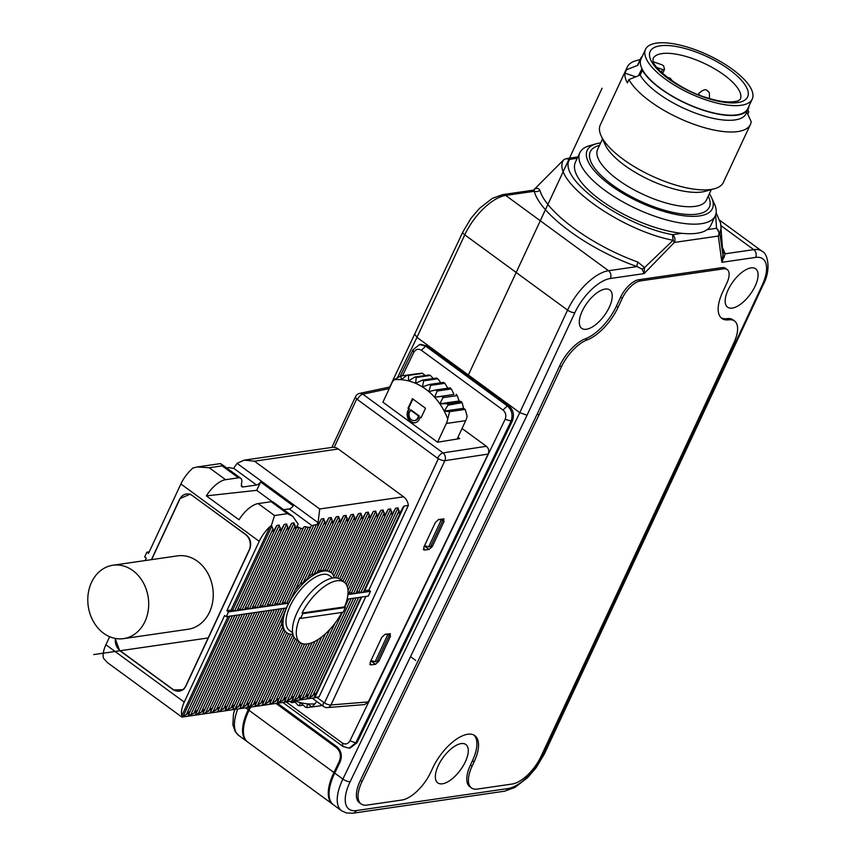 <?xml version="1.0" encoding="UTF-8"?>
<svg xmlns="http://www.w3.org/2000/svg" width="856" height="856" viewBox="0 0 856 856"><rect width="100%" height="100%" fill="white"/><g stroke="black" fill="none" stroke-linecap="round" stroke-linejoin="round"><path stroke-width="1.28" d="M437.598 458.249L357.412 399.538M370.605 661.324L371.279 661.228A3.392 1.53 126.2 0 0 372.178 660.864M425.732 546.021A3.392 1.53 126.2 0 1 424.833 546.385L424.159 546.481M438.304 458.773L324.51 702.819L438.358 458.763M334.172 447.335L356.695 399.024M709.389 193.659A69.058 24.899 -155 0 1 711.593 197.672L714.428 203.942A74.718 26.943 -155 0 1 715.284 215.83L710.822 225.406A74.718 26.943 -155 0 1 707.217 229.622A74.718 26.943 -155 0 1 681.825 233.314L672.527 234.662L673.083 240.279C618.342 229.75 549.317 178.84 563.804 159.698L566.158 158.638L569.711 159.376C556.571 177.888 621.542 225.46 672.527 234.662A5.66 4.622 81.7 0 1 674.378 242.43L644.108 273.599L610.371 278.489A36.797 16.532 126.2 0 0 574.89 312.643L527.05 415.235L519.774 412.656L342.892 779.067A42.458 19.078 126.2 0 0 341.576 810.75L333.412 804.779A42.458 19.078 -53.8 0 1 334.728 773.096L340.067 762.043C342.507 755.827 341.33 750.637 336.536 746.475L277.462 703.215M247.352 741.745A42.458 19.078 -53.8 0 1 246.913 741.446A42.458 19.078 -53.8 0 1 248.229 709.763L249.428 707.291M574.89 312.643A5.66 2.044 -155 0 1 567.582 310.118L519.774 412.656L416.947 337.371L464.765 234.844A42.458 19.078 -53.8 0 1 505.703 195.436L534.23 191.295C540.35 214.353 588.575 249.663 637.046 266.58L642.075 269.137L644.108 273.599L644.547 267.596L673.083 240.279L674.378 242.43L718.355 236.053L721.854 262.311L725.214 253.783A5.66 5.018 162.6 0 1 722.507 251.707M609.322 307.197A23.775 10.679 126.2 0 0 609.814 289.981A23.775 10.679 126.2 0 0 582.219 311.135A23.775 10.679 126.2 0 0 581.727 328.34A23.775 10.679 126.2 0 0 609.322 307.197M755.185 286.022A23.775 10.679 126.2 0 0 755.677 268.805A23.775 10.679 126.2 0 0 728.082 289.959A23.775 10.679 126.2 0 0 727.589 307.176A23.775 10.679 126.2 0 0 755.185 286.022M465.364 761.733A23.775 10.679 126.2 0 0 465.857 744.517A23.775 10.679 126.2 0 0 438.261 765.66A23.775 10.679 126.2 0 0 437.769 782.876A23.775 10.679 126.2 0 0 465.364 761.733M537.279 413.951L559.76 365.737A30.003 13.482 126.2 0 1 585.429 338.751A36.23 16.275 -53.8 0 0 616.416 306.17L620.664 297.075L622.291 298.273L618.053 307.358A36.23 16.275 -53.8 0 1 587.056 339.95A30.003 13.482 126.2 0 0 561.386 366.935L538.905 415.139L537.279 413.951L360.397 780.362A30.003 13.482 -53.8 0 0 359.466 802.746L361.093 803.945A30.003 13.482 126.2 0 0 366.989 805.1L401.849 800.039A30.003 13.482 126.2 0 0 430.782 772.198L432.794 767.885A36.23 16.275 -53.8 0 1 474.845 735.657A36.23 16.275 -53.8 0 1 474.096 761.894L472.084 766.206A30.003 13.482 126.2 0 0 471.463 787.927A30.003 13.482 126.2 0 0 477.359 789.082L512.22 784.021A30.003 13.482 126.2 0 0 541.142 756.18L733.934 342.732A30.003 13.482 126.2 0 0 734.555 321.011A30.003 13.482 126.2 0 0 728.809 319.834A36.23 16.275 -53.8 0 1 721.865 318.421A36.23 16.275 -53.8 0 1 722.614 292.185L726.851 283.09A18.682 8.389 126.2 0 0 727.236 269.565A18.682 8.389 126.2 0 0 723.566 268.848L640.309 280.929A18.682 8.389 126.2 0 0 622.291 298.273M473.989 735.122A36.23 16.275 -53.8 0 1 472.459 760.695L470.458 765.007A30.003 13.482 126.2 0 0 469.837 786.728L471.463 787.927M734.555 321.011L732.929 319.812A30.003 13.482 126.2 0 0 727.172 318.635A36.23 16.275 -53.8 0 1 721.084 317.758M727.236 269.565L725.599 268.367A18.682 8.389 126.2 0 0 721.929 267.65L638.672 279.741A18.682 8.389 126.2 0 0 620.664 297.075M527.05 415.235L350.136 781.71A36.797 16.532 126.2 0 0 356.224 810.589L507.908 788.569A36.797 16.532 126.2 0 0 543.389 754.425L762.065 285.476A36.797 16.532 126.2 0 0 755.591 257.41L721.854 262.311L722.913 254.981L719.864 233.485L718.355 236.053A5.66 4.622 81.7 0 0 716.515 228.274L719.864 233.485L721.148 227.653M716.151 212.802L720.624 223.245L723.074 256.19A5.66 1.926 171.7 0 0 724.358 257.196M715.284 215.83A74.718 26.943 -155 0 1 604.978 190.439A74.718 26.943 25 0 1 579.854 152.678L575.393 162.255A74.718 26.943 -155 0 0 600.505 200.015A74.718 26.943 -155 0 0 681.825 233.314M707.217 229.622L716.515 228.274L715.67 214.877M600.634 142.941A69.058 24.899 25 0 0 596.14 143.829L589.517 145.702A74.718 26.943 25 0 0 579.854 152.678M642.075 269.137A5.66 0.642 152.9 0 1 644.547 267.596L637.827 262.043C591.571 245.479 546.149 212.224 539.869 190.321C538.713 188.127 536.84 187.806 534.272 189.347L563.804 159.698M533.406 190.16L534.272 189.347M610.371 278.489A5.66 4.622 -98.3 0 0 608.52 270.721L637.046 266.58A5.66 1.295 109.8 0 1 637.827 262.043M389.694 387.04L462.861 231.976L471.078 218.184L479.574 208.276L492.296 198.399L502.654 194.622L534.101 190.053L534.23 191.295A5.66 5.018 162.6 0 0 539.869 190.321M721.993 246.549L725.214 253.783L753.74 249.642L721.03 225.695M415.032 334.536L416.947 337.371L397.623 377.4M596.14 143.829A69.058 24.899 25 0 0 610.435 185.185A69.058 24.899 -155 0 0 683.837 215.766A69.058 24.899 -155 0 0 711.593 197.672M601.072 135.73L605.042 144.525A60.006 21.635 25 0 0 624.516 165.294A60.006 21.635 -155 0 0 705.344 191.295L714.632 188.684A67.924 24.492 -155 0 1 623.125 159.248A67.924 24.492 25 0 1 601.072 135.73A67.924 24.492 25 0 1 600.291 124.923L627.288 67.025A67.924 24.492 25 0 0 626.506 69.764L624.944 73.124A67.924 24.492 -155 0 0 627.362 82.893L628.925 79.544A67.924 24.492 25 0 0 650.121 101.35A67.924 24.492 -155 0 0 750.412 124.441L723.416 182.339A67.924 24.492 -155 0 1 714.632 188.684M640.149 59.535L636.072 60.68A67.924 24.492 25 0 0 627.288 67.025M635.73 76.837L624.944 73.124M748.593 106.914L748.893 107.011A59.438 21.432 25 0 1 748.294 108.883A59.438 21.432 25 0 1 698.282 108.552A59.438 21.432 25 0 1 642.375 70.299L642.899 70.481A58.871 21.218 25 0 1 640.695 65.249A58.871 21.218 -155 0 1 640.491 60.701L639.967 60.519L637.731 65.302L626.506 69.764M747.844 109.857L748.786 111.922L747.748 114.148M642.899 70.481A58.871 21.218 25 0 0 698.303 108.327A58.871 21.218 25 0 0 747.78 108.648L752.242 99.082A58.871 21.218 25 0 1 697.533 96.749A58.871 21.218 25 0 1 645.157 55.672A58.871 21.218 -155 0 1 645.542 49.316L641.08 58.893A58.871 21.218 25 0 0 640.491 60.701M642.321 56.218A59.438 21.432 25 0 0 640.566 58.647A59.438 21.432 25 0 0 639.967 60.519M645.542 49.316A58.871 21.218 -155 0 1 700.251 51.649A58.871 21.218 -155 0 1 752.627 92.726A58.871 21.218 25 0 1 752.242 99.082M750.412 124.441A67.924 24.492 -155 0 0 751.193 121.691L746.667 111.804M641.957 68.705L638.426 75.756M642.043 68.865L640.074 73.102A53.778 19.388 25 0 0 639.443 75.36M640.566 58.647L638.33 63.43A59.438 21.432 25 0 0 637.731 65.302M642.375 70.299L640.149 75.082A59.438 21.432 25 0 0 696.056 113.334A59.438 21.432 25 0 0 746.068 113.677L748.294 108.883M640.149 75.082L628.925 79.544M656.948 67.528L662.64 69.497A2.268 0.813 25 0 0 664.459 69.475A2.268 0.813 25 0 0 664.47 69.229L663.742 66.297A2.268 0.813 25 0 0 661.442 64.607L653.438 61.846M538.905 415.139L362.035 781.56A30.003 13.482 126.2 0 0 361.093 803.945M332.995 804.447A42.458 19.078 -53.8 0 1 332.599 804.18A42.458 19.078 -53.8 0 1 333.926 772.497L339.254 761.444C341.448 755.848 340.388 751.183 336.076 747.427L275.985 703.429M332.599 804.18L247.726 742.045A42.458 19.078 -53.8 0 1 249.053 710.362L250.615 707.11M420.799 344.38L427.069 345.985L508.678 405.733C513.461 409.896 514.638 415.085 512.198 421.302L357.038 742.73L350.2 748.005M400.234 376.201L412.988 349.794L413.716 352.458C415.695 349.173 418.252 348.456 421.387 350.286L502.996 410.024C505.8 412.549 506.506 415.663 505.115 419.365L349.954 740.804C347.964 744.078 345.407 744.806 342.272 742.976L286.236 701.941M402.47 375.741L413.716 352.458M368.294 701.931L364.72 704.574L327.42 707.591A5.66 4.612 85.4 0 0 330.962 704.948L368.294 701.931L488.134 454.087C489.354 450.984 488.765 448.384 486.369 446.297L462.047 428.492M412.988 349.794L419.601 344.551L425.71 346.177L507.319 405.926C511.984 410.12 513.183 415.31 510.914 421.484L355.743 742.912L349.954 740.804M512.198 421.302L505.115 419.365M357.038 742.73L355.743 742.912L349.13 748.155L343.021 746.528L282.812 702.444M324.51 702.819L323.739 702.423A5.66 2.044 25 0 0 330.962 704.948L444.874 460.656A5.66 2.044 -155 0 1 437.651 458.131A5.66 2.547 -53.8 0 1 443.023 452.888A5.66 4.505 81.4 0 1 444.874 460.656L488.134 454.087M457.928 437.32L459.683 438.604L437.587 442.231L446.329 423.463A16.981 13.878 -98.3 0 0 447.742 418.959A63.398 51.82 -98.3 0 0 444.211 411.105A63.398 51.82 -98.3 0 0 439.802 403.797A63.398 51.82 -98.3 0 0 434.634 397.248A63.398 51.82 -98.3 0 0 428.803 391.588A63.398 51.82 -98.3 0 0 422.425 386.923A63.398 51.82 -98.3 0 0 415.631 383.338A63.398 51.82 -98.3 0 0 408.547 380.909A63.398 51.82 -98.3 0 0 401.304 379.69A63.398 51.82 -98.3 0 0 394.102 379.69A16.981 13.878 -98.3 0 0 391.663 383.435L383.103 401.796M416.583 373.815L400.875 375.966L401.304 379.69L407.103 375.185L421.74 373.195A67.924 55.522 81.7 0 1 422.725 373.366L408.526 375.42L408.547 380.909L414.818 377.025A67.924 55.522 -98.3 0 1 416.209 377.496L415.631 383.338L422.308 380.139A67.924 55.522 -98.3 0 1 423.634 380.834L422.436 386.912L429.423 384.462A67.924 55.522 -98.3 0 1 430.675 385.371L428.803 391.588L436.036 389.908A67.924 55.522 -98.3 0 1 437.17 391.021L434.634 397.248L441.996 396.382A67.924 55.522 -98.3 0 1 443.012 397.666L439.802 403.797L447.217 403.743L461.405 401.689A67.924 55.522 81.7 0 1 462.005 402.673L448.073 405.188L444.211 411.105L463.567 408.291L465.204 409.403L467.109 416.155A16.981 13.878 81.7 0 1 465.696 420.66L457.104 439.075M382.91 402.202L437.587 442.231M407.991 408.259L412.453 398.693L425.518 408.248L421.056 417.824L420.232 417.225L419.344 419.14A7.929 6.474 81.7 0 1 414.764 422.8A7.929 6.474 81.7 0 1 408.344 419.183A7.929 6.474 81.7 0 1 407.916 410.773L408.815 408.858L407.991 408.259L408.644 408.173L412.902 399.024M389.79 633.707L390.454 636.34L378.855 661.228L375.517 664.331L370.841 664.877L370.188 662.244L381.787 637.356L385.125 634.253L390.486 633.857M369.803 664.117L370.156 664.727M443.344 518.864L444.007 521.497L432.408 546.385L429.07 549.488L424.394 550.034L423.741 547.391L435.34 522.513L438.679 519.41L444.039 519.014M423.356 549.274L423.709 549.884M312.226 698.175L323.622 706.521A5.66 2.547 -53.8 0 1 323.739 702.423L316.988 697.48M361.714 597.039L314.901 697.426L319.095 696.816A11.321 9.256 81.7 0 1 316.87 697.501L181.9 717.093L107.417 662.598L103.512 658.275A22.641 10.176 126.2 0 1 105.909 644.761L109.654 636.725M319.095 696.816L365.908 596.429M347.097 599.157L368.262 596.086L370.488 591.303L362.58 592.448A4.526 1.637 -155 0 1 360.986 592.341L358.835 591.892A4.526 1.637 25 0 0 356.406 592.245L355.989 593.069A4.526 1.637 -155 0 1 355.165 593.529L347.911 594.578M227.279 468.425L227.45 468.093A4.526 1.637 25 0 1 229.879 467.74L232.03 468.179A4.526 1.637 25 0 0 233.656 468.286L237.059 463.342L244.292 460.132L332.235 447.367A11.321 9.256 81.7 0 1 338.323 449.004L403.604 496.801A11.321 9.256 81.7 0 1 408.355 505.404L368.861 590.105L370.488 591.303M244.292 460.132L254.425 461.181L338.323 449.004M403.604 496.801L319.705 508.978L317.758 525.349L321.375 518.982L323.803 518.629L284.62 602.667A4.526 1.637 25 0 0 282.18 603.02L281.763 603.844A4.526 1.637 -155 0 1 280.939 604.304A4.526 1.637 -155 0 1 279.334 604.197L277.194 603.748A4.526 1.637 25 0 0 274.765 604.101L274.348 604.914A4.526 1.637 -155 0 1 273.513 605.374L228.499 611.912L226.262 616.695L286.343 607.974L281.785 618.717L281.635 623.896L283.539 629.802L286.792 632.766A37.364 16.788 126.2 0 0 292.923 634.328M408.355 505.404L404.16 506.014L399.399 513.493L398.029 507.854L395.6 508.207L391.973 514.574L390.604 508.935L388.175 509.288L384.558 515.644L383.178 510.005L380.749 510.358L377.132 516.724L375.763 511.086L373.334 511.439L369.706 517.805L368.337 512.166L365.908 512.519L362.291 518.875L360.911 513.236L358.482 513.589L354.865 519.956L353.496 514.317L351.067 514.67L347.44 521.037L346.07 515.398L343.641 515.751L340.025 522.106L338.644 516.478L336.215 516.821L332.599 523.187L331.229 517.548L328.8 517.901L325.173 524.268L323.803 518.629M368.861 590.105L364.656 590.715A4.526 1.637 25 0 0 363.832 591.175L363.415 591.988A4.526 1.637 -155 0 1 362.58 592.448L355.165 593.529A4.526 1.637 -155 0 1 353.56 593.422L351.42 592.973A4.526 1.637 25 0 0 348.981 593.326L348.563 594.15A4.526 1.637 -155 0 1 347.911 594.567M314.901 697.426L314.377 697.223L361.05 597.135M181.9 717.093L186.373 714.525L189.326 711.732L188.202 715.541L193.788 713.455L196.741 710.651L195.617 714.46L201.214 712.374L204.167 709.581L203.043 713.39L205.472 713.037L211.593 708.5L210.469 712.31L212.898 711.957L219.008 707.42L217.884 711.229L220.313 710.876L226.433 706.339L225.31 710.159L230.906 708.062L233.859 705.269L232.736 709.078L235.165 708.725L241.274 704.188L240.151 707.998L242.58 707.645L248.7 703.108L247.577 706.928L253.173 704.83L256.126 702.038L255.002 705.847L257.431 705.494L263.541 700.957L262.418 704.766L264.846 704.413L270.967 699.876L269.843 703.686L272.272 703.343L278.393 698.806L277.269 702.615L282.855 700.518L285.808 697.726L284.684 701.535L287.113 701.182L293.234 696.645L292.11 700.454L297.706 698.368L300.659 695.575L299.536 699.384L305.121 697.287L308.074 694.494L306.951 698.303L309.38 697.95L315.5 693.413L314.377 697.223M105.909 644.761L184.243 702.113A22.641 10.176 126.2 0 0 181.857 715.627L182.317 716.579M184.243 702.113L224.636 615.496L226.262 616.695M145.167 560.562L146.29 558.144L144.664 556.946L146.89 552.163L148.527 553.361L180.884 483.972L259.218 541.334L226.861 610.713L228.499 611.912M151.416 559.653L179.878 498.62L190.267 494.105L245.961 534.604C250.658 538.606 251.846 543.614 249.535 549.616L185.699 686.512L183.494 689.615L173.501 689.99L119.615 650.528L115.121 638.405M146.89 552.163L149.244 551.82M180.884 483.972A22.641 10.176 126.2 0 1 191.658 469.238L192.718 468.072L197.265 466.959L209.239 467.74L225.567 479.692A22.641 10.176 126.2 0 0 206.36 495.87L256.704 490.338L260.599 481.982A5.66 2.547 126.2 0 1 256.5 485.01L242.89 486.989L241.232 485.78M225.567 479.692L238.471 477.819A11.321 5.083 126.2 0 1 240.697 478.247A11.321 5.083 126.2 0 1 241.413 483.929L241.777 486.764L242.89 486.989M206.36 495.87L239.006 519.774A22.641 10.176 126.2 0 1 258.202 503.585L274.53 515.537L271.352 525.638L270.004 526.601A22.641 10.176 126.2 0 0 259.218 541.334M209.239 467.74L222.153 465.867L221.083 463.888L220.099 463.642L197.265 466.959M272.229 501.702L256.704 490.338M260.599 481.982L293.244 505.875A5.66 2.547 126.2 0 1 289.146 508.913L283.657 509.705M317.683 523.551L316.506 524.493L279.334 604.197M297.267 527.403L297.096 526.536L300.863 528.355A4.526 1.637 25 0 0 303.291 528.002L303.709 527.178A4.526 1.637 25 0 1 306.138 526.825L308.288 527.275A4.526 1.637 25 0 0 310.717 526.922L311.135 526.098A4.526 1.637 25 0 1 311.991 525.638L316.506 524.493M271.352 525.638L272.978 528.805L273.225 531.811L276.841 525.445L279.27 525.092L280.64 530.731L284.267 524.364L286.696 524.011L288.065 529.65L291.682 523.294L294.111 522.941L295.491 528.58L298.177 524.161L292.955 516.51L273.342 502.151A11.321 5.083 126.2 0 0 271.117 501.712L287.434 513.664L274.53 515.537M258.202 503.585L271.117 501.712M330.962 572.536L325.312 569.903L323.268 570.802L320.444 570.353L317.79 571.198L317.169 572.45L314.184 573.98L311.659 574.365L308.288 576.719L307.261 578.859L303.345 582.39L300.21 584.081L295.192 589.966L288.579 603.18L273.513 605.374A4.526 1.637 -155 0 1 271.919 605.267L269.768 604.828A4.526 1.637 25 0 0 267.339 605.181L266.922 605.995A4.526 1.637 -155 0 1 266.098 606.455A4.526 1.637 -155 0 1 264.493 606.348L262.353 605.898A4.526 1.637 25 0 0 259.914 606.251L259.496 607.075A4.526 1.637 -155 0 1 258.673 607.535A4.526 1.637 -155 0 1 257.067 607.428L254.928 606.979A4.526 1.637 25 0 0 252.499 607.332L252.081 608.156A4.526 1.637 -155 0 1 251.247 608.605A4.526 1.637 -155 0 1 249.652 608.498L247.502 608.06A4.526 1.637 25 0 0 245.073 608.413L244.656 609.226A4.526 1.637 -155 0 1 243.832 609.686A4.526 1.637 -155 0 1 242.227 609.579L240.087 609.13A4.526 1.637 25 0 0 237.647 609.483L237.23 610.307A4.526 1.637 -155 0 1 236.406 610.767A4.526 1.637 -155 0 1 234.801 610.66L232.661 610.21A4.526 1.637 25 0 0 231.056 610.103L226.861 610.713M288.365 603.223A4.526 1.637 -155 0 1 286.76 603.116L284.62 602.667M288.579 603.18L286.343 607.974M330.823 572.386L330.93 572.471A37.364 16.788 -53.8 0 0 323.589 571.038A37.364 16.788 126.2 0 0 291.061 599.125A37.364 16.788 126.2 0 0 286.792 632.766M330.93 572.471A37.364 16.788 -53.8 0 1 334.279 577.843M292.634 632.819L289.456 630.498A33.962 15.258 126.2 0 1 293.33 599.928A33.962 15.258 126.2 0 1 322.905 574.387A33.962 15.258 -53.8 0 1 329.581 575.692L332.759 578.014M300.627 618.428L299.814 617.829A37.364 16.788 126.2 0 0 300.103 642.503L296.262 639.7A37.364 16.788 126.2 0 1 300.531 606.069A37.364 16.788 126.2 0 1 333.059 577.971A37.364 16.788 -53.8 0 1 340.41 579.405L344.24 582.208A37.364 16.788 -53.8 0 1 344.519 606.883L345.343 607.482A37.364 16.788 -53.8 0 1 343.106 612.265L300.627 618.428A37.364 16.788 -53.8 0 1 302.864 613.645L345.343 607.482M300.103 642.503A37.364 16.788 126.2 0 0 307.443 643.937A37.364 16.788 -53.8 0 0 341.886 612.447M344.24 582.208A37.364 16.788 -53.8 0 0 336.9 580.775A37.364 16.788 126.2 0 0 302.05 613.046L302.864 613.645M302.05 613.046L344.519 606.883M292.955 516.51L287.434 513.664M259.914 606.251L297.717 525.156M297.043 526.654L298.765 527.917L262.353 605.898M151.619 559.621L179.792 499.219A11.321 9.256 -98.3 0 1 186.319 493.998L186.704 493.944M190.621 494.265L187.079 493.88M115.421 638.469A11.321 9.256 -98.3 0 0 120.118 650.667L173.158 689.508A11.321 9.256 -98.3 0 0 179.246 691.134A11.321 9.256 -98.3 0 0 185.784 685.902L249.15 550.012A11.321 9.256 -98.3 0 0 245.458 534.465L192.407 495.624A11.321 9.256 -98.3 0 0 186.319 493.998M179.621 691.07L183.773 689.337M123.574 638.63L188.117 629.256A37.075 30.302 -98.3 0 0 209.517 612.136A37.075 30.302 -98.3 0 0 207.526 572.771A37.075 30.302 -98.3 0 0 177.459 555.876L112.917 565.238A37.075 30.302 -98.3 0 0 91.517 582.369A37.075 30.302 -98.3 0 0 93.507 621.723A37.075 30.302 -98.3 0 0 123.574 638.63A37.075 30.302 -98.3 0 0 144.974 621.499A37.075 30.302 -98.3 0 0 142.984 582.134A37.075 30.302 -98.3 0 0 112.917 565.238M390.015 386.966L359.52 393.418A5.66 4.633 78.1 0 1 362.837 394.177A5.66 2.547 126.2 0 0 357.466 399.42A5.66 2.044 -155 0 1 355.561 396.563L331.85 447.431M400.875 375.966L394.102 379.69M425.111 375.527L422.725 373.366M408.526 375.42A67.924 55.522 -98.3 0 0 407.552 375.249L407.103 375.185M414.818 377.025L429.017 374.96A67.924 55.522 81.7 0 1 430.397 375.442L416.209 377.496M433.232 378.555L430.397 375.442M422.308 380.139L436.496 378.074A67.924 55.522 81.7 0 1 437.833 378.78L423.634 380.834M440.84 382.803L437.833 378.78M429.423 384.462L443.622 382.397A67.924 55.522 81.7 0 1 444.863 383.317L430.675 385.371M448.17 388.774L444.863 383.317M436.036 389.908L450.224 387.854A67.924 55.522 81.7 0 1 451.369 388.956L437.17 391.021M434.634 397.248L453.99 394.434L451.369 388.956M441.996 396.382L453.99 394.434M443.012 397.666L457.2 395.6A67.924 55.522 81.7 0 0 456.195 394.327M439.802 403.797L459.158 400.983L457.2 395.6M461.405 401.689L459.158 400.983M448.073 405.188L447.816 404.728A67.924 55.522 -98.3 0 0 447.217 403.743M463.567 408.291L462.272 403.123M465.204 409.403L449.635 411.661L444.211 411.105M447.742 418.959L449.635 411.661M420.232 417.225L421.248 417.396M415.085 422.746A7.929 6.474 81.7 0 1 408.89 418.926A7.929 6.474 81.7 0 1 408.569 410.677L409.457 408.772L408.644 408.173M408.815 408.858L409.457 408.772M414.764 420.499A5.66 4.622 -98.3 0 0 415.085 420.467A5.66 4.622 -98.3 0 0 418.359 417.846L419.247 415.941L411.083 409.96L409.553 411.971A5.66 4.622 81.7 0 0 409.853 417.985A5.66 4.622 81.7 0 0 414.443 420.564L415.085 420.467M414.443 420.564A5.66 4.622 81.7 0 0 417.707 417.942L418.605 416.027L410.441 410.056M418.605 416.027L419.247 415.941M294.646 700.722A63.398 51.82 -98.3 0 0 300.456 702.615A63.398 51.82 -98.3 0 0 307.7 703.846A63.398 51.82 -98.3 0 0 314.901 703.846A16.981 13.878 -98.3 0 0 316.645 701.417M322.241 705.515L311.916 707.013L307.7 703.846L306.619 707.527A67.924 55.522 -98.3 0 1 305.645 707.356L300.456 702.615L299.343 705.751A67.924 55.522 -98.3 0 1 297.963 705.28L293.373 700.197L291.864 702.637A67.924 55.522 -98.3 0 1 290.526 701.941L290.109 701.385M291.864 702.637L295.127 702.166M299.343 705.751L303.249 705.183M311.777 706.906L307.058 707.591M311.916 707.013L314.901 703.846M370.99 660.511L375.11 661.752L377.047 661.474L389.544 634.671L388.442 633.868M385.232 634.243L389.544 634.671M375.11 661.752L387.608 634.959M438.786 519.399L441.161 520.106L443.098 519.827L441.985 519.014M443.098 519.827L430.6 546.631L428.663 546.909L424.544 545.668M441.161 520.106L428.663 546.909M208.136 637.955L93.7 654.572M415.759 660.479L410.516 656.638M305.228 724.839L305.678 723.876M468.36 375.014L602.078 88.254M248.229 709.763L245.608 707.837M350.136 781.71A5.66 1.915 -154.2 0 1 342.892 779.067L334.728 773.096M543.389 754.425A5.66 2.044 25 0 0 544.437 753.826L536.22 767.618L527.724 777.526L514.991 787.413L504.644 791.179A5.66 4.622 81.7 0 0 507.908 788.569M356.224 810.589A5.66 4.622 81.7 0 1 352.961 813.2L504.644 791.179M755.591 257.41A5.66 4.622 -98.3 0 0 753.74 249.642A42.458 19.078 126.2 0 1 762.086 251.279L719.8 220.313M577.233 158.285L569.711 159.376M502.654 194.622A5.66 4.622 81.7 0 1 505.703 195.436L608.52 270.721A42.458 19.078 126.2 0 0 567.582 310.118L464.765 234.844A5.66 2.044 25 0 1 462.861 231.976M762.065 285.476A5.66 2.044 25 0 0 763.113 284.877C771.652 269.415 767.479 253.023 762.086 251.279M246.913 741.446L238.749 735.465A42.458 19.078 -53.8 0 1 237.808 708.971M599.489 145.402A65.666 23.668 25 0 0 612.372 184.907A65.666 23.668 25 0 0 682.703 214.043A65.666 23.668 25 0 0 708.244 196.12M602.506 138.918L597.649 149.329A60.006 21.635 25 0 0 617.829 179.653A60.006 21.635 25 0 0 706.414 200.047L711.272 189.625M649.8 57.277A53.778 19.388 -155 0 1 693.157 50.986A53.778 19.388 -155 0 1 747.984 91.121A53.778 19.388 -155 0 1 704.627 97.413A53.778 19.388 -155 0 1 649.8 57.277M653.053 58.647A48.118 17.345 -155 0 1 697.768 60.551A48.118 17.345 -155 0 1 740.579 94.117A48.118 17.345 -155 0 1 740.269 99.317L738.075 100.89C730.189 103.009 719.661 101.907 706.478 97.595C680.167 90.169 652.475 67.453 653.075 60.701L653.053 58.647M662.64 69.497L661.356 72.257M709.175 98.429A5.778 2.087 25 0 0 709.357 98.183C709.742 93.411 709.132 91.078 707.538 91.164C706.318 88.714 703.439 89.42 698.892 93.304A5.778 2.087 -155 0 0 699.62 95.155M561.386 366.935L559.76 365.737M587.056 339.95L585.429 338.751M618.053 307.358L616.416 306.17M640.309 280.929L638.672 279.741M723.566 268.848L721.929 267.65M728.809 319.834L727.172 318.635M472.084 766.206L470.458 765.007M474.096 761.894L472.459 760.695M362.035 781.56L360.397 780.362M340.41 761.273L339.254 761.444M337.457 747.235L336.076 747.427M249.053 710.362L333.926 772.497M508.678 405.733L507.319 405.926L502.996 410.024M427.069 345.985L425.71 346.177L421.387 350.286M343.021 746.528L342.272 742.976M465.696 420.66L446.329 423.463M486.369 446.297L443.023 452.888L362.837 394.177L389.255 388.603M254.425 461.181L319.705 508.978M364.656 590.715L404.16 506.014M403.015 507.127L363.832 591.175M401.582 510.133L363.415 591.988M399.153 510.486L360.986 592.341M228.113 616.427L181.857 715.627M183.205 716.269L229.879 616.17M256.5 485.01L233.656 468.286M222.153 465.867L238.471 477.819M318.079 522.663L237.059 463.342M311.991 525.638L289.146 508.913M313.724 525.413L277.194 603.748M311.135 526.098L274.765 604.101M319.941 521.989L281.763 603.844M321.375 518.982L282.18 603.02M186.373 714.525L232.404 615.806M188.802 714.172L234.833 615.453M188.202 715.541L234.876 615.443M190.631 715.188L237.305 615.09M193.788 713.455L239.83 614.726M196.227 713.102L242.259 614.373M195.617 714.46L242.291 614.373M198.046 714.107L244.73 614.02M201.214 712.374L247.245 613.645M203.642 712.021L249.685 613.303M203.043 713.39L249.717 613.292M205.472 713.037L252.146 612.939M208.639 711.293L254.671 612.575M211.068 710.94L257.1 612.222L210.469 712.31M212.898 711.957L259.571 611.858M216.054 710.223L262.096 611.494M218.494 709.87L264.525 611.141M217.884 711.229L264.558 611.141M220.313 710.876L266.997 610.788M223.48 709.143L269.512 610.414M225.909 708.789L271.951 610.061M225.31 710.159L271.983 610.061M227.739 709.806L274.412 609.707M230.906 708.062L276.937 609.344M233.335 707.709L279.366 608.99M232.736 709.078L279.409 608.98M235.165 708.725L281.838 608.627M238.321 706.981L284.363 608.263M240.761 706.628L283.497 614.972M327.356 520.908L292.645 595.348M324.927 521.261L286.76 603.116M328.8 517.901L295.192 589.966M331.229 517.548L300.21 584.081M332.353 520.181L303.345 582.39M334.782 519.827L307.261 578.859M336.215 516.821L308.288 576.719M338.644 516.478L311.659 574.365M339.779 519.111L314.184 573.98M342.207 518.757L317.169 572.45M343.641 515.751L317.79 571.198M346.07 515.398L320.444 570.353M347.194 518.03L322.637 570.706M349.623 517.677L325.002 570.481M351.067 514.67L325.312 569.903M282.855 700.518L309.433 643.53M285.294 700.165L312.119 642.642M284.684 701.535L312.162 642.621M287.113 701.182L315.051 641.283M290.28 699.448L318.293 639.368M292.709 699.095L321.685 636.95M292.11 700.454L321.738 636.907M294.539 700.101L325.483 633.761M297.706 698.368L329.87 629.374M300.135 698.015L335.017 623.222M299.536 699.384L335.103 623.093M301.965 699.031L342.368 612.372M344.829 607.107L348.638 598.933M305.121 697.287L351.163 598.569M307.561 696.934L353.592 598.216M306.951 698.303L353.624 598.205M309.38 697.95L356.064 597.852M312.547 696.217L358.578 597.488M314.976 695.864L361.018 597.135M279.698 702.262L306.855 644.012M277.269 702.615L304.565 644.054M277.868 701.246L304.533 644.054M275.439 701.599L302.446 643.669M272.272 703.343L300.51 642.781M269.843 703.686L298.819 641.561M270.442 702.327L298.787 641.54M268.014 702.68L297.096 640.309M264.846 704.413L295.384 638.94M262.418 704.766L293.983 637.078M263.027 703.397L293.972 637.035M260.588 703.75L292.945 634.382M257.431 705.494L290.644 634.253M255.002 705.847L288.622 633.75M255.602 704.477L288.59 633.74M253.173 704.83L286.781 632.755M250.006 706.575L285.037 631.45M247.577 706.928L283.539 629.802M248.176 705.558L283.743 629.299M245.747 705.911L282.79 626.474M242.58 707.645L281.635 623.896M240.151 707.998L281.785 618.717M353.496 514.317L327.377 570.342M354.619 516.949L329.239 571.38M357.048 516.596L330.983 572.504L358.482 513.589M360.911 513.236L332.545 574.076M362.045 515.868L333.819 576.398M364.474 515.515L335.424 577.821L365.908 512.519M368.337 512.166L337.585 578.11M369.46 514.798L339.586 578.881M371.9 514.445L341.298 580.058M373.334 511.439L341.319 580.079M375.763 511.086L343.01 581.32M376.886 513.718L344.754 582.626M379.315 513.365L346.22 584.338M380.749 510.358L346.241 584.37M383.178 510.005L347.365 586.82M384.312 512.637L348.018 590.469M386.741 512.284L348.563 594.15M388.175 509.288L348.981 593.326M390.604 508.935L351.42 592.973M391.727 511.567L353.56 593.422M394.167 511.214L355.989 593.069M395.6 508.207L356.406 592.245M398.029 507.854L358.835 591.892M231.056 610.103L270.004 526.601M271.844 526.173L232.661 610.21M300.863 528.355L264.493 606.348M303.291 528.002L266.922 605.995M303.709 527.178L267.339 605.181M306.138 526.825L269.768 604.828M308.288 527.275L271.919 605.267M310.717 526.922L274.348 604.914M297.674 525.22L259.496 607.075M295.245 525.573L257.067 607.428M290.248 526.29L252.081 608.156M287.819 526.643L249.652 608.498M282.822 527.371L244.656 609.226M280.394 527.724L242.227 609.579M275.407 528.452L237.23 610.307M272.978 528.805L234.801 610.66M276.841 525.445L237.647 609.483M279.27 525.092L240.087 609.13M284.267 524.364L245.073 608.413M286.696 524.011L247.502 608.06M291.682 523.294L252.499 607.332M294.111 522.941L254.928 606.979M371.279 661.228L375.517 664.331M377.592 660.308L378.855 661.228M389.191 635.42L390.454 636.34M424.833 546.385L429.07 549.488M431.146 545.454L432.408 546.385M442.745 520.576L444.007 521.497M421.74 373.195L407.552 375.249M462.005 402.673L447.816 404.728M407.916 410.773L408.569 410.677M417.707 417.942L418.359 417.846M341.576 810.75L346.455 812.986L352.961 813.2M577.864 156.937L566.158 158.638M544.437 753.826L763.113 284.877M238.749 735.465L235.143 731.495L232.886 724.775L233.442 714.343L234.747 709.421M662.619 73.423L664.459 69.475M672.431 81.031L670.248 78.249L667.177 77.233M698.282 94.631L698.892 93.304M419.601 344.551L420.938 344.358M349.13 748.155L350.372 747.973M323.622 706.521A5.66 5.66 0 0 0 327.42 707.591M221.083 463.888L240.697 478.247M179.246 691.134L180.006 691.027M359.52 393.418A5.66 5.66 0 0 0 355.561 396.563"/></g></svg>
